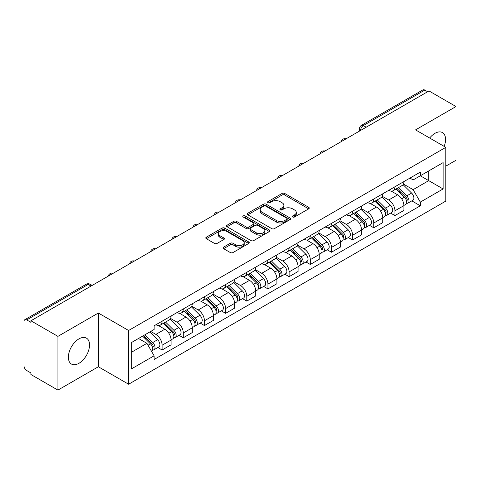 <?xml version="1.0" encoding="UTF-8"?>
<svg xmlns="http://www.w3.org/2000/svg" width="480" height="480" viewBox="0 0 480 480"><rect width="100%" height="100%" fill="white"/><g stroke="black" fill="none" stroke-linecap="round" stroke-linejoin="round"><path stroke-width="0.72" d="M292.68 217.008A1.32 0.762 0 0 0 294.546 217.008L308.694 208.842A1.884 1.086 0 0 0 309.246 208.068A1.884 1.086 0 0 0 308.694 207.3L284.724 193.464A1.884 1.086 0 0 0 282.06 193.464L267.912 201.63A1.32 0.762 0 0 0 267.522 202.17A1.32 0.762 0 0 0 267.912 202.71A1.32 0.762 0 0 0 269.772 202.71L271.608 201.648A6.024 3.48 0 0 1 280.128 201.648L282.126 202.806A6.024 3.48 0 0 1 283.89 205.266A6.024 3.48 0 0 1 282.126 207.726L280.296 208.782A1.32 0.762 0 0 0 279.912 209.322A1.32 0.762 0 0 0 280.296 209.856A1.32 0.762 0 0 0 282.162 209.856L283.992 208.8A6.024 3.48 0 0 1 292.512 208.8L294.51 209.952A6.024 3.48 0 0 1 296.28 212.412A6.024 3.48 0 0 1 294.51 214.878L292.68 215.934A1.32 0.762 0 0 0 292.296 216.468A1.32 0.762 0 0 0 292.68 217.008L292.68 215.934M78.948 363.312A14.964 8.64 120 0 0 88.728 350.124A14.964 8.64 120 0 0 86.43 338.13A14.964 8.64 120 0 0 78.948 338.874A14.964 8.64 120 0 0 69.174 352.062A14.964 8.64 120 0 0 71.466 364.056A14.964 8.64 120 0 0 78.948 363.312M444.132 146.37A14.964 8.64 120 0 0 442.452 132.588A14.964 8.64 120 0 0 434.97 133.326A14.964 8.64 120 0 0 429.672 138.024M223.596 247.128A1.884 1.086 0 0 0 223.044 247.902A1.884 1.086 0 0 0 223.596 248.67L230.322 252.552A1.884 1.086 0 0 0 232.986 252.552L248.7 243.48A1.884 1.086 0 0 0 249.252 242.712A1.884 1.086 0 0 0 248.7 241.938L224.73 228.102A1.884 1.086 0 0 0 222.066 228.102L206.352 237.174A1.884 1.086 0 0 0 205.8 237.942A1.884 1.086 0 0 0 206.352 238.71L214.47 243.402A1.884 1.086 0 0 0 217.134 243.402L223.86 239.52A1.884 1.086 0 0 0 224.412 238.752A1.884 1.086 0 0 0 223.86 237.978L219.834 235.656A5.04 2.91 0 0 1 218.358 233.598A5.04 2.91 0 0 1 221.466 230.91A5.04 2.91 0 0 1 226.956 231.54L242.742 240.654A5.04 2.91 0 0 1 244.218 242.712A5.04 2.91 0 0 1 241.104 245.394A5.04 2.91 0 0 1 235.614 244.764L232.986 243.246A1.884 1.086 0 0 0 230.322 243.246L223.596 247.128L223.596 248.67M128.61 330.492L98.352 313.02L57.918 336.366L30.918 320.778L429 90.948L456 106.536L415.566 129.882L445.824 147.348L128.61 330.492L128.61 384.228L445.824 201.084L445.824 147.348M271.74 228.636A1.884 1.086 0 0 0 274.404 228.636L290.118 219.564A1.884 1.086 0 0 0 290.67 218.796A1.884 1.086 0 0 0 290.118 218.028L266.148 204.186A1.884 1.086 0 0 0 263.484 204.186L247.77 213.258A1.884 1.086 0 0 0 247.218 214.032A1.884 1.086 0 0 0 247.77 214.8L271.74 228.636M243.702 217.296A1.32 0.762 0 0 1 245.04 217.482L245.04 215.916L269.406 229.986A1.884 1.086 0 0 1 269.958 230.754A1.884 1.086 0 0 1 269.406 231.522L253.692 240.594A1.884 1.086 0 0 1 251.028 240.594L227.058 226.752L227.058 225.216A1.884 1.086 0 0 0 226.506 225.984A1.884 1.086 0 0 0 227.058 226.752M227.058 225.216L233.784 221.334A1.884 1.086 0 0 1 236.448 221.334L246.168 226.95A1.884 1.086 0 0 0 248.832 226.95L253.296 224.37A1.884 1.086 0 0 0 253.848 223.602A1.884 1.086 0 0 0 253.296 222.834L243.174 216.99A1.32 0.762 0 0 1 242.784 216.45A1.32 0.762 0 0 1 243.6 215.748A1.32 0.762 0 0 1 245.04 215.916M57.918 336.366L57.918 390.102L30.918 374.514L30.918 372.948L26.712 370.518A3.84 2.214 -120 0 1 24 365.82L24 321.48A3.84 2.214 -120 0 1 24.792 319.728L86.256 284.244A3.84 2.214 60 0 1 88.176 284.43L26.712 319.914A3.84 2.214 -120 0 0 24.792 319.728M445.824 166.146L456 160.272L456 106.536M57.918 390.102L98.352 366.762L128.61 384.228M30.918 320.778L30.918 322.344L26.712 319.914M366.18 127.218L363.33 125.574A3.84 2.214 60 0 0 361.41 125.382L422.874 89.898A3.84 2.214 60 0 1 424.794 90.084L363.33 125.574A3.84 2.214 120 0 0 360.618 130.272L360.618 130.428M427.644 91.734L424.794 90.084M394.944 186.75A8.826 5.094 60 0 1 393.114 190.71L402.072 185.544A8.826 5.094 -120 0 0 403.902 181.578M382.236 196.254L388.704 199.986A8.826 5.094 60 0 1 394.944 210.798L403.902 205.626A8.826 5.094 -120 0 0 397.656 194.82L391.248 191.118M403.902 205.626L403.902 210.408L394.944 215.574L390.654 213.096M393.114 190.71A8.826 5.094 60 0 1 388.77 190.314M394.944 210.798L394.944 215.574M373.776 198.972A8.826 5.094 60 0 1 371.952 202.932L380.904 197.76A8.826 5.094 -120 0 0 382.734 193.8M369.486 225.318L373.776 227.796L382.734 222.624L382.734 217.848A8.826 5.094 -120 0 0 376.494 207.036L370.08 203.34M371.952 202.932A8.826 5.094 60 0 1 367.608 202.536M361.068 208.476L367.536 212.208A8.826 5.094 60 0 1 373.776 223.02L373.776 227.796M352.614 211.188A8.826 5.094 60 0 1 350.784 215.154L359.742 209.982A8.826 5.094 -120 0 0 361.566 206.022M348.318 237.54L352.614 240.018L361.566 234.846L361.566 230.07A8.826 5.094 -120 0 0 355.326 219.258L348.918 215.556M350.784 215.154A8.826 5.094 60 0 1 346.44 214.752M339.906 220.692L346.374 224.43A8.826 5.094 60 0 1 352.614 235.236L352.614 240.018M331.446 223.41A8.826 5.094 60 0 1 329.622 227.37L338.574 222.204A8.826 5.094 -120 0 0 340.404 218.238M327.156 249.756L331.446 252.234L340.404 247.068L340.404 242.286A8.826 5.094 -120 0 0 334.158 231.48L327.75 227.778M329.622 227.37A8.826 5.094 60 0 1 325.272 226.974M318.738 232.914L325.206 236.646A8.826 5.094 60 0 1 331.446 247.458L331.446 252.234M310.284 235.632A8.826 5.094 60 0 1 308.454 239.592L317.406 234.42A8.826 5.094 -120 0 0 319.236 230.46M305.988 261.978L310.284 264.456L319.236 259.284L319.236 254.508A8.826 5.094 -120 0 0 312.996 243.696L306.588 240M308.454 239.592A8.826 5.094 60 0 1 304.11 239.196M297.57 245.136L304.038 248.868A8.826 5.094 60 0 1 310.284 259.68L310.284 264.456M289.116 247.848A8.826 5.094 60 0 1 287.286 251.814L296.244 246.642A8.826 5.094 -120 0 0 298.068 242.682M284.82 274.2L289.116 276.678L298.068 271.506L298.068 266.73A8.826 5.094 -120 0 0 291.828 255.918L285.42 252.216M287.286 251.814A8.826 5.094 60 0 1 282.942 251.412M276.408 257.352L282.876 261.09A8.826 5.094 60 0 1 289.116 271.896L289.116 276.678M267.948 260.07A8.826 5.094 60 0 1 266.124 264.03L275.076 258.864A8.826 5.094 -120 0 0 276.906 254.898M263.658 286.416L267.948 288.894L276.906 283.728L276.906 278.946A8.826 5.094 -120 0 0 270.666 268.14L264.252 264.438M266.124 264.03A8.826 5.094 60 0 1 261.774 263.634M255.24 269.574L261.708 273.306A8.826 5.094 60 0 1 267.948 284.118L267.948 288.894M246.786 272.292A8.826 5.094 60 0 1 244.956 276.252L253.908 271.08A8.826 5.094 -120 0 0 255.738 267.12M242.49 298.638L246.786 301.116L255.738 295.944L255.738 291.168A8.826 5.094 -120 0 0 249.498 280.356L243.09 276.66M244.956 276.252A8.826 5.094 60 0 1 240.612 275.856M234.078 281.796L240.54 285.528A8.826 5.094 60 0 1 246.786 296.34L246.786 301.116M225.618 284.508A8.826 5.094 60 0 1 223.788 288.474L232.746 283.302A8.826 5.094 -120 0 0 234.57 279.342M221.322 310.86L225.618 313.338L234.57 308.166L234.57 303.39A8.826 5.094 -120 0 0 228.33 292.578L221.922 288.876M223.788 288.474A8.826 5.094 60 0 1 219.444 288.072M212.91 294.012L219.378 297.75A8.826 5.094 60 0 1 225.618 308.556L225.618 313.338M204.45 296.73A8.826 5.094 60 0 1 202.626 300.69L211.578 295.524A8.826 5.094 -120 0 0 213.408 291.558M200.16 323.076L204.45 325.554L213.408 320.388L213.408 315.606A8.826 5.094 -120 0 0 207.168 304.8L200.754 301.098M202.626 300.69A8.826 5.094 60 0 1 198.282 300.294M191.742 306.234L198.21 309.966A8.826 5.094 60 0 1 204.45 320.778L204.45 325.554M183.288 308.952A8.826 5.094 60 0 1 181.458 312.912L190.416 307.74A8.826 5.094 -120 0 0 192.24 303.78M178.992 335.298L183.288 337.776L192.24 332.604L192.24 327.828A8.826 5.094 -120 0 0 186 317.016L179.592 313.32M181.458 312.912A8.826 5.094 60 0 1 177.114 312.516M170.58 318.456L177.048 322.188A8.826 5.094 60 0 1 183.288 333L183.288 337.776M162.12 321.168A8.826 5.094 60 0 1 160.29 325.134L169.248 319.962A8.826 5.094 -120 0 0 171.078 316.002M157.83 347.52L162.12 349.998L171.078 344.826L171.078 340.05A8.826 5.094 -120 0 0 164.832 329.238L158.424 325.536M160.29 325.134A8.826 5.094 60 0 1 155.946 324.732M150.726 331.434L155.88 334.41A8.826 5.094 60 0 1 162.12 345.216L162.12 349.998M409.938 178.092L413.124 179.934L443.112 162.624L428.73 170.928L428.73 180.642L413.124 189.648L403.404 184.032M131.322 352.344L146.922 343.338L154.116 355.794L131.322 368.952L131.322 342.63L154.116 329.472L154.116 325.794L420.318 172.104L420.318 175.782L443.112 188.946L420.318 202.104L413.124 189.648M443.112 162.624L443.112 188.946M154.116 355.794L154.116 359.478L420.318 205.788L420.318 202.104M98.352 313.02L98.352 366.762M146.922 343.338L138.51 338.484M411.816 200.88L420.318 205.788M293.208 217.194L294.51 216.444A6.024 3.48 0 0 0 296.28 213.984L296.28 212.412M283.89 205.266L283.89 206.832A6.024 3.48 0 0 1 282.126 209.292L280.824 210.042M308.67 208.854L284.724 195.03A1.884 1.086 0 0 0 282.06 195.03L268.44 202.896M290.094 219.582L266.148 205.752A1.884 1.086 0 0 0 263.484 205.752L247.794 214.812M286.788 219.336A1.32 0.762 0 0 0 287.172 218.796A1.32 0.762 0 0 0 286.788 218.256L265.746 206.112A1.32 0.762 0 0 0 263.88 206.112L261.948 207.222A6.024 3.48 0 0 0 260.184 209.688A6.024 3.48 0 0 0 261.948 212.148L276.336 220.452A6.024 3.48 0 0 0 284.856 220.452L286.788 219.336L286.788 220.902A1.32 0.762 0 0 0 287.172 220.362L287.172 218.796M260.184 209.688L260.184 211.254A6.024 3.48 0 0 0 261.948 213.714L261.948 212.148M286.788 220.902L284.856 222.018A6.024 3.48 0 0 1 276.336 222.018L261.948 213.714M227.082 226.77L233.784 222.9L233.784 221.334M253.848 223.602L253.848 225.168A1.884 1.086 0 0 1 253.296 225.936L248.832 228.516A1.884 1.086 0 0 1 246.168 228.516L236.448 222.9A1.884 1.086 0 0 0 233.784 222.9M245.04 217.482L269.382 231.534M256.26 232.77A5.04 2.91 0 0 0 261.75 233.4A5.04 2.91 0 0 0 264.858 230.712A5.04 2.91 0 0 0 263.382 228.66L257.82 225.45A1.884 1.086 0 0 0 255.156 225.45L250.698 228.024A1.884 1.086 0 0 0 250.146 228.792A1.884 1.086 0 0 0 250.698 229.56L256.26 232.77L256.26 234.336A5.04 2.91 0 0 0 261.75 234.966A5.04 2.91 0 0 0 264.858 232.284L264.858 230.712M250.146 228.792L250.146 230.358A1.884 1.086 0 0 0 250.698 231.126L250.698 229.56M256.26 234.336L250.698 231.126M244.218 242.712L244.218 244.278A5.04 2.91 0 0 1 241.104 246.966A5.04 2.91 0 0 1 235.614 246.33L232.986 244.812A1.884 1.086 0 0 0 230.322 244.812L223.62 248.682M218.358 233.598L218.358 235.164A5.04 2.91 0 0 0 219.834 237.222L219.834 235.656M223.836 239.532L219.834 237.222M248.676 243.492L224.73 229.668A1.884 1.086 0 0 0 222.066 229.668L206.376 238.728M396.084 189L404.424 197.226A4.794 2.772 60 0 1 405.69 204.42L403.896 205.452M397.746 190.638L401.28 192.678M397.008 188.466L406.14 197.472A2.304 1.332 60 0 1 406.746 200.928A2.304 1.332 60 0 1 406.536 201.006M398.388 187.668L406.728 195.894A4.794 2.772 60 0 1 407.994 203.088A4.794 2.772 60 0 1 406.548 203.238M403.056 184.632L411.612 193.074A4.794 2.772 60 0 1 412.878 200.268L407.994 203.088M374.916 201.222L383.256 209.448A4.794 2.772 60 0 1 384.522 216.636L382.734 217.668M376.578 202.86L380.118 204.9M375.84 200.688L384.972 209.694A2.304 1.332 60 0 1 385.578 213.144A2.304 1.332 60 0 1 385.368 213.228M377.226 199.89L385.56 208.116A4.794 2.772 60 0 1 386.826 215.304A4.794 2.772 60 0 1 385.38 215.46M381.888 196.854L390.45 205.296A4.794 2.772 60 0 1 391.71 212.484L386.826 215.304M353.754 213.438L362.088 221.664A4.794 2.772 60 0 1 363.354 228.858L361.566 229.89M355.416 215.082L358.95 217.122M354.678 212.904L363.81 221.916A2.304 1.332 60 0 1 364.416 225.366A2.304 1.332 60 0 1 364.206 225.45M356.058 212.106L364.398 220.332A4.794 2.772 60 0 1 365.664 227.526A4.794 2.772 60 0 1 364.212 227.682M360.726 209.07L369.282 217.512A4.794 2.772 60 0 1 370.548 224.706L365.664 227.526M332.586 225.66L340.926 233.886A4.794 2.772 60 0 1 342.192 241.08L340.398 242.112M334.248 227.298L337.782 229.338M333.51 225.126L342.642 234.132A2.304 1.332 60 0 1 343.248 237.588A2.304 1.332 60 0 1 343.038 237.666M334.89 224.328L343.23 232.554A4.794 2.772 60 0 1 344.496 239.748A4.794 2.772 60 0 1 343.05 239.898M339.558 221.292L348.114 229.734A4.794 2.772 60 0 1 349.38 236.928L344.496 239.748M311.418 237.882L319.758 246.108A4.794 2.772 60 0 1 321.024 253.296L319.236 254.328M313.086 239.52L316.62 241.56M312.348 237.348L321.474 246.354A2.304 1.332 60 0 1 322.086 249.804A2.304 1.332 60 0 1 321.876 249.888M313.728 236.55L322.068 244.776A4.794 2.772 60 0 1 323.328 251.964A4.794 2.772 60 0 1 321.882 252.12M318.396 233.514L326.952 241.956A4.794 2.772 60 0 1 328.218 249.144L323.328 251.964M290.256 250.098L298.59 258.324A4.794 2.772 60 0 1 299.856 265.518L298.068 266.55M291.918 251.742L295.452 253.782M291.18 249.564L300.312 258.57A2.304 1.332 60 0 1 300.918 262.026A2.304 1.332 60 0 1 300.708 262.11M292.56 248.766L300.9 256.992A4.794 2.772 60 0 1 302.166 264.186A4.794 2.772 60 0 1 300.714 264.342M297.228 245.73L305.784 254.172A4.794 2.772 60 0 1 307.05 261.366L302.166 264.186M269.088 262.32L277.428 270.546A4.794 2.772 60 0 1 278.694 277.734L276.9 278.772M270.75 263.958L274.284 265.998M270.012 261.786L279.144 270.792A2.304 1.332 60 0 1 279.75 274.248A2.304 1.332 60 0 1 279.54 274.326M271.398 260.988L279.732 269.214A4.794 2.772 60 0 1 280.998 276.408A4.794 2.772 60 0 1 279.552 276.558M276.06 257.952L284.616 266.394A4.794 2.772 60 0 1 285.882 273.588L280.998 276.408M247.92 274.536L256.26 282.768A4.794 2.772 60 0 1 257.526 289.956L255.738 290.988M249.588 276.18L253.122 278.22M248.85 274.008L257.976 283.014A2.304 1.332 60 0 1 258.588 286.464A2.304 1.332 60 0 1 258.378 286.548M250.23 273.21L258.57 281.436A4.794 2.772 60 0 1 259.836 288.624A4.794 2.772 60 0 1 258.384 288.78M254.898 270.174L263.454 278.616A4.794 2.772 60 0 1 264.72 285.804L259.836 288.624M226.758 286.758L235.098 294.984A4.794 2.772 60 0 1 236.358 302.178L234.57 303.21M228.42 288.402L231.954 290.442M227.682 286.224L236.814 295.23A2.304 1.332 60 0 1 237.42 298.686A2.304 1.332 60 0 1 237.21 298.77M229.062 285.426L237.402 293.652A4.794 2.772 60 0 1 238.668 300.846A4.794 2.772 60 0 1 237.216 301.002M233.73 282.39L242.286 290.832A4.794 2.772 60 0 1 243.552 298.026L238.668 300.846M205.59 298.98L213.93 307.206A4.794 2.772 60 0 1 215.196 314.394L213.408 315.432M207.252 300.618L210.786 302.658M206.514 298.446L215.646 307.452A2.304 1.332 60 0 1 216.252 310.902A2.304 1.332 60 0 1 216.042 310.986M207.9 297.648L216.234 305.874A4.794 2.772 60 0 1 217.5 313.068A4.794 2.772 60 0 1 216.054 313.218M212.562 294.612L221.118 303.054A4.794 2.772 60 0 1 222.384 310.248L217.5 313.068M184.428 311.196L192.762 319.422A4.794 2.772 60 0 1 194.028 326.616L192.24 327.648M186.09 312.84L189.624 314.88M185.352 310.662L194.484 319.674A2.304 1.332 60 0 1 195.09 323.124A2.304 1.332 60 0 1 194.88 323.208M186.732 309.87L195.072 318.096A4.794 2.772 60 0 1 196.338 325.284A4.794 2.772 60 0 1 194.886 325.44M191.4 306.834L199.956 315.276A4.794 2.772 60 0 1 201.222 322.464L196.338 325.284M163.26 323.418L171.6 331.644A4.794 2.772 60 0 1 172.866 338.838L171.072 339.87M164.922 325.062L168.456 327.102M164.184 322.884L173.316 331.89A2.304 1.332 60 0 1 173.922 335.346A2.304 1.332 60 0 1 173.712 335.43M165.564 322.086L173.904 330.312A4.794 2.772 60 0 1 175.17 337.506A4.794 2.772 60 0 1 173.724 337.662M170.232 319.05L178.788 327.492A4.794 2.772 60 0 1 180.054 334.686L175.17 337.506M142.59 336.126L150.432 343.866A4.794 2.772 60 0 1 151.698 351.054L151.458 351.192M143.754 337.278L147.294 339.318M143.514 335.592L152.148 344.112A2.304 1.332 60 0 1 152.754 347.562A2.304 1.332 60 0 1 152.544 347.646M144.894 334.794L152.736 342.534A4.794 2.772 60 0 1 154.002 349.728A4.794 2.772 60 0 1 152.556 349.878M149.778 331.974L157.62 339.714A4.794 2.772 60 0 1 158.886 346.908L154.002 349.728M360.756 130.35L360.618 130.272A3.84 2.214 0 0 1 359.496 128.706L359.496 131.076M183.288 333L192.24 327.828M204.45 320.778L213.408 315.606M225.618 308.556L234.57 303.39M246.786 296.34L255.738 291.168M267.948 284.118L276.906 278.946M289.116 271.896L298.068 266.73M310.284 259.68L319.236 254.508M331.446 247.458L340.404 242.286M352.614 235.236L361.566 230.07M373.776 223.02L382.734 217.848M162.12 345.216L171.078 340.05M155.88 334.41L164.832 329.238M177.048 322.188L186 317.016M198.21 309.966L207.168 304.8M219.378 297.75L228.33 292.578M240.54 285.528L249.498 280.356M261.708 273.306L270.666 268.14M282.876 261.09L291.828 255.918M304.038 248.868L312.996 243.696M325.206 236.646L334.158 231.48M346.374 224.43L355.326 219.258M367.536 212.208L376.494 207.036M388.704 199.986L397.656 194.82M345.726 139.026A3.84 2.214 120 0 0 344.034 140.004M324.558 151.248A3.84 2.214 120 0 0 322.866 152.226M303.396 163.464A3.84 2.214 120 0 0 301.698 164.442M282.228 175.686A3.84 2.214 120 0 0 280.536 176.664M261.066 187.908A3.84 2.214 120 0 0 259.368 188.886M239.898 200.124A3.84 2.214 120 0 0 238.206 201.102M218.73 212.346A3.84 2.214 120 0 0 217.038 213.324M197.568 224.568A3.84 2.214 120 0 0 195.87 225.546M176.4 236.784A3.84 2.214 120 0 0 174.708 237.762M155.232 249.006A3.84 2.214 120 0 0 153.54 249.984M134.07 261.228A3.84 2.214 120 0 0 132.372 262.206M112.902 273.444A3.84 2.214 120 0 0 111.21 274.422M91.026 286.074L88.176 284.43A3.84 2.214 120 0 1 90.096 284.244A3.84 3.84 0 0 0 86.256 284.244M294.51 216.444L294.51 214.878M280.296 209.856L280.296 208.782M282.126 209.292L282.126 207.726M267.912 202.71L267.912 201.63M282.06 195.03L282.06 193.464M284.724 195.03L284.724 193.464M308.694 208.842L308.694 207.3M247.77 214.8L247.77 213.258M263.484 205.752L263.484 204.186M266.148 205.752L266.148 204.186M290.118 219.564L290.118 218.028M276.336 222.018L276.336 220.452M284.856 222.018L284.856 220.452M236.448 222.9L236.448 221.334M246.168 228.516L246.168 226.95M248.832 228.516L248.832 226.95M253.296 225.936L253.296 224.37M269.406 231.522L269.406 229.986M230.322 244.812L230.322 243.246M232.986 244.812L232.986 243.246M235.614 246.33L235.614 244.764M223.86 239.52L223.86 237.978M206.352 238.71L206.352 237.174M222.066 229.668L222.066 228.102M224.73 229.668L224.73 228.102M248.7 243.48L248.7 241.938M404.424 197.226L401.664 198.816M407.226 199.872L406.362 200.37M411.612 193.074L406.728 195.894M383.256 209.448L380.502 211.038M386.058 212.094L385.194 212.592M390.45 205.296L385.56 208.116M362.088 221.664L359.334 223.254M364.89 224.31L364.026 224.808M369.282 217.512L364.398 220.332M340.926 233.886L338.172 235.476M343.728 236.532L342.864 237.03M348.114 229.734L343.23 232.554M319.758 246.108L317.004 247.698M322.56 248.754L321.696 249.252M326.952 241.956L322.068 244.776M298.59 258.324L295.836 259.914M301.392 260.97L300.528 261.468M305.784 254.172L300.9 256.992M277.428 270.546L274.674 272.136M280.23 273.192L279.366 273.69M284.616 266.394L279.732 269.214M256.26 282.768L253.506 284.358M259.062 285.408L258.198 285.912M263.454 278.616L258.57 281.436M235.098 294.984L232.338 296.574M237.894 297.63L237.03 298.128M242.286 290.832L237.402 293.652M213.93 307.206L211.176 308.796M216.732 309.852L215.868 310.35M221.118 303.054L216.234 305.874M192.762 319.422L190.008 321.018M195.564 322.068L194.7 322.572M199.956 315.276L195.072 318.096M171.6 331.644L168.84 333.234M174.402 334.29L173.538 334.788M178.788 327.492L173.904 330.312M150.432 343.866L148.032 345.252M153.234 346.512L152.37 347.01M157.62 339.714L152.736 342.534M346.05 138.84A3.84 3.84 0 0 0 341.13 141.678M324.888 151.056A3.84 3.84 0 0 0 319.962 153.9M303.72 163.278A3.84 3.84 0 0 0 298.794 166.122M282.552 175.5A3.84 3.84 0 0 0 277.632 178.338M261.39 187.716A3.84 3.84 0 0 0 256.464 190.56M240.222 199.938A3.84 3.84 0 0 0 235.302 202.782M219.06 212.16A3.84 3.84 0 0 0 214.134 214.998M197.892 224.376A3.84 3.84 0 0 0 192.966 227.22M176.724 236.598A3.84 3.84 0 0 0 171.804 239.442M155.562 248.82A3.84 3.84 0 0 0 150.636 251.658M134.394 261.036A3.84 3.84 0 0 0 129.468 263.88M113.226 273.258A3.84 3.84 0 0 0 108.306 276.102M92.148 285.426L90.096 284.244M361.41 125.382A3.84 3.84 0 0 0 359.496 128.706"/></g></svg>
